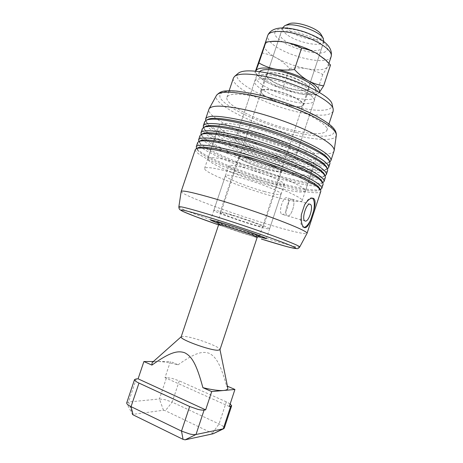 <?xml version="1.0" encoding="UTF-8"?>
<svg xmlns="http://www.w3.org/2000/svg" width="463" height="463" viewBox="0 0 463 463"><rect width="100%" height="100%" fill="white"/><g stroke="black" fill="none" stroke-linecap="round" stroke-linejoin="round"><path stroke-width="0.35" stroke-dasharray="2.31 1.74" d="M292.645 199.42C296.32 201.249 291.331 217.35 287.535 215.903L287.251 215.787L287.535 215.903C291.331 217.35 296.32 201.249 292.645 199.42L292.28 199.258C288.466 197.776 283.454 214.247 287.251 215.787C283.454 214.242 288.466 197.776 292.28 199.258L292.645 199.42M281.903 214.23L282.199 214.346C286.047 215.81 291.019 199.767 287.286 197.927L286.915 197.765C283.043 196.266 278.055 212.673 281.903 214.23M301.338 214.687C300.198 221.424 300.707 225.568 302.871 227.13L303.977 227.368M258.151 236.755L218.27 223.49M264.205 191.474C274.449 194.275 280.074 195.16 281.082 194.13C282.76 192.405 259.477 182.862 241.362 178.012C231.471 175.384 226.17 174.586 225.446 175.622C224.277 177.607 246.808 186.716 264.205 191.474M231.83 172.398C264.014 180.935 305.395 197.979 302.119 200.838C300.14 202.638 290.075 201.035 271.931 196.017C241.929 187.758 202.869 172.057 204.582 168.387C205.676 166.57 214.763 167.907 231.83 172.398M285.225 155.875C303.508 160.302 313.868 160.933 316.293 157.756C320.286 152.697 279.64 133.876 247.149 126.584C229.914 122.77 220.538 122.377 219.04 125.404C216.534 131.423 254.986 148.6 285.225 155.875M278.639 150.811C289.757 153.461 295.99 153.82 297.356 151.893C299.625 148.687 274.999 137.355 255.316 132.869C244.603 130.45 238.734 130.178 237.716 132.053C236.003 135.613 259.807 146.331 278.639 150.811M294.827 102.022C306.043 104.233 312.49 103.891 314.174 100.998C316.97 96.188 292.853 83.618 272.962 79.983C262.127 78.044 256.051 78.455 254.737 81.228C252.468 86.465 275.809 98.283 294.827 102.022M181.172 191.468C180.524 194.535 230.626 213.188 268.395 224.48C289.693 230.921 306.246 234.868 307.038 233.34M334.089 150.88C332.55 155.753 315.048 154.648 293.253 149.323C254.691 140.301 205.699 117.99 208.911 109.239M294.219 130.502C313.138 134.681 323.996 134.687 326.803 130.514C331.398 123.876 290.035 103.324 256.38 96.634C238.555 93.167 228.745 93.387 226.939 97.294C223.866 105.055 262.99 123.662 294.219 130.502M333.157 111.207C330.142 116.005 319.146 116.45 300.169 112.532C268.829 106.143 229.984 86.865 233.421 78.027M238.254 73.264C229.116 80.724 268.528 101.559 300.672 107.914C319.406 111.948 333.609 110.912 332.139 104.493M329.911 161.847L329.234 162.235C322.995 164.4 310.025 163.051 290.318 158.201C262.046 151.227 227.397 137.725 212.737 127.562C209.224 125.149 206.978 123.042 205.994 121.237L205.682 120.519M327.555 168.781L327.144 169.007C321.108 171.038 308.132 169.551 288.217 164.55C259.98 157.437 225.284 144.039 210.515 134.166C206.874 131.747 204.577 129.663 203.61 127.91L203.413 127.487M204.698 121.717C204.166 123.783 206.55 126.613 211.846 130.201C226.552 140.254 261.219 153.71 289.479 160.742C311.234 166.246 328.608 167.78 329.986 163.393M325.182 175.72L325.038 175.795C319.21 177.688 306.24 176.062 286.117 170.899C257.908 163.653 223.16 150.359 208.286 140.769C204.519 138.356 202.169 136.301 201.231 134.611L201.156 134.461M202.36 128.656C201.868 130.601 204.293 133.315 209.623 136.805C224.433 146.568 259.153 159.926 287.378 167.091C309.11 172.693 326.415 174.47 327.7 170.355M322.919 182.601C317.311 184.355 304.341 182.572 284.016 177.26C255.836 169.875 221.042 156.685 206.064 147.379C202.163 144.971 199.761 142.957 198.853 141.325M200.016 135.607C199.565 137.418 202.03 140.023 207.401 143.414C222.315 152.888 257.081 166.142 285.277 173.446C306.986 179.146 324.216 181.166 325.414 177.323M195.322 149.52C194.958 151.083 197.498 153.456 202.944 156.644C218.067 165.546 252.937 178.591 281.07 186.172C302.733 192.076 319.817 194.576 320.842 191.277M320.784 189.425C315.407 191.034 302.449 189.101 281.909 183.626C253.765 176.102 218.918 163.017 203.836 153.994C199.802 151.598 197.348 149.624 196.474 148.067M197.666 142.558C197.261 144.248 199.767 146.736 205.173 150.024C220.191 159.214 255.009 172.363 283.171 179.806C304.857 185.611 322.022 187.868 323.128 184.297M319.719 188.285L318.961 190.334C309.296 195.392 229.451 170.841 204.559 155.626C200.624 153.299 198.233 151.389 197.388 149.89L198.008 147.795M321.976 181.102C322.497 182.185 322.207 182.989 321.096 183.51C310.714 188.933 231.39 164.649 206.793 149.005C202.979 146.667 200.641 144.716 199.767 143.148C199.188 142.066 199.437 141.25 200.502 140.694M324.227 173.909C324.835 175.164 324.499 176.096 323.226 176.698C312.131 182.486 233.335 158.456 209.016 142.384C205.34 140.04 203.049 138.055 202.146 136.417C201.48 135.173 201.77 134.229 203.008 133.581M326.479 166.703C327.179 168.15 326.797 169.215 325.339 169.904C313.549 176.05 235.273 152.263 211.244 135.775C207.69 133.425 205.45 131.405 204.519 129.715C203.761 128.292 204.096 127.209 205.526 126.468M328.718 159.492C329.517 161.136 329.089 162.351 327.434 163.132C314.967 169.614 237.218 146.077 213.466 129.165C210.04 126.821 207.852 124.778 206.897 123.036C206.041 121.416 206.423 120.189 208.055 119.35M312.38 198.164L311.721 197.869C309.498 197.545 307.114 199.889 304.556 204.901M229.335 214.074C247.311 219.468 270.924 228.218 269.582 228.907C268.783 229.318 263.291 227.981 253.116 224.896C235.835 219.659 213.009 211.267 213.819 210.352C214.346 209.895 219.52 211.134 229.335 214.074M267.301 182.138C277.563 184.864 283.229 185.622 284.288 184.419C286.065 182.41 262.874 172.641 244.719 167.947C234.81 165.401 229.469 164.73 228.693 165.922C227.426 168.208 249.87 177.514 267.301 182.138M235.297 162.027C267.55 170.28 308.769 187.729 305.331 191.086C303.248 193.204 293.12 191.815 274.941 186.936C244.881 178.897 205.966 162.866 207.852 158.659C209.044 156.569 218.189 157.692 235.297 162.027M283.084 162.334C301.349 166.859 311.657 167.641 314.012 164.689C317.89 159.984 277.123 141.446 244.684 133.952C227.472 130.034 218.148 129.484 216.713 132.32C214.34 137.962 252.885 154.902 283.084 162.334M232.194 215.376C246.067 219.543 264.286 226.291 263.297 226.841C262.7 227.165 258.476 226.135 250.622 223.762C237.166 219.688 219.421 213.154 220.093 212.471C220.521 212.118 224.561 213.084 232.194 215.376M268.494 169.909C276.434 171.935 280.827 172.404 281.672 171.322C283.09 169.487 265.27 161.772 251.235 158.271C243.503 156.355 239.302 155.933 238.636 157.003C237.519 159.012 254.893 166.437 268.494 169.909M268.233 169.73C275.913 171.692 280.161 172.143 280.977 171.096C282.337 169.319 265.108 161.859 251.531 158.468C244.047 156.616 239.979 156.205 239.325 157.241C238.242 159.179 255.061 166.373 268.233 169.73M289.537 105.564C297.31 107.121 301.749 106.941 302.854 105.026C304.695 101.785 287.922 93.213 274.16 90.586C266.572 89.162 262.313 89.376 261.387 91.234C259.801 94.683 276.197 102.896 289.537 105.564M273.888 90.326C288.119 93.034 305.458 101.901 303.549 105.246C302.408 107.231 297.819 107.41 289.774 105.801C276 103.041 259.066 94.562 260.698 90.997C261.653 89.075 266.046 88.85 273.888 90.326M295.07 89.863C303.132 91.373 307.773 91.026 308.983 88.821C311.02 85.099 293.797 75.949 279.519 73.432C271.654 72.072 267.209 72.454 266.184 74.584C264.419 78.536 281.249 87.281 295.07 89.863M252.925 140.04C272.574 144.647 297.275 155.811 295.076 158.797C293.756 160.592 287.546 160.134 276.446 157.426C257.636 152.848 233.769 142.286 235.407 138.946C236.385 137.193 242.224 137.557 252.925 140.04M274.391 75.712C293.455 79.132 316.866 91.066 315.633 96.321L315.529 96.883C313.827 99.858 307.357 100.257 296.135 98.081C277.106 94.406 253.793 82.489 256.114 77.118L256.369 76.603C258.313 74.219 264.321 73.918 274.391 75.712M259.674 71.655C255.715 76.603 278.541 88.774 297.379 92.299C308.815 94.44 315.008 93.798 315.951 90.378M255.75 71.215L254.974 72.656C259.535 77.24 263.991 80.666 268.343 82.941C264.014 80.643 260.715 78.409 258.447 76.239L258.204 75.996C256.38 74.161 255.582 72.569 255.802 71.221M271.249 41.45C267.55 41.948 265.345 43.065 264.633 44.813L264.576 44.969C264.06 46.647 264.848 48.621 266.931 50.901C269.13 53.262 272.371 55.641 276.654 58.049C285.874 63.066 295.926 66.626 306.801 68.727C317.56 70.59 324.436 70.052 327.439 67.112L328.012 66.07C328.446 64.739 327.983 63.153 326.623 61.313L324.777 59.258M319.314 92.351L318.909 92.941L319.377 92.386M321.513 48.326L321.831 47.701C325.958 39.65 283.043 25.1 280.619 33.735L280.532 33.961C277.013 42.017 317.103 56.035 321.513 48.326M266.948 74.647C268.829 67.615 311.888 82.165 308.289 88.601L308.011 89.104C304.116 95.239 263.881 81.303 266.873 74.827L266.948 74.647M298.566 93.555C303.67 94.608 309.562 94.822 316.229 94.209L316.9 94.354L318.909 92.941L314.533 94.736C310.546 95.274 305.227 94.88 298.566 93.555C287.731 91.275 277.655 87.733 268.343 82.941C272.69 85.25 277.603 86.807 283.084 87.611C288.281 90.551 293.444 92.536 298.566 93.555M330.513 65.023C329.679 64.901 328.655 65.596 327.439 67.112L322.734 74.508C317.253 71.568 311.94 69.641 306.801 68.727C301.662 67.777 295.892 67.662 289.485 68.379C285.237 63.894 280.96 60.45 276.654 58.049C272.366 55.624 267.348 53.893 261.607 52.857M255.466 71.192L254.974 72.656M289.485 68.379L283.084 87.611M322.734 74.508L316.229 94.209M181.178 336.844L183.817 336.346C192.556 336.682 220.093 346.683 219.966 349.53L219.954 349.744M218.75 224.439L220.845 225.458C228.681 228.734 256.867 237.872 257.202 237.235L257.225 237.212M153.392 361.516L157.599 361.505C154.856 361.51 153.021 361.898 152.107 362.662M126.717 402.845L128.54 402L159.399 398.979L166.553 377.571L172.3 378.45L179.285 380.875L172.195 402.15L219.051 423.946C221.36 425.034 222.952 426.053 223.82 427.013L224.271 428.188M163.485 410.235L159.399 398.979L165.204 399.702L172.195 402.15L165.332 410.687L163.485 410.235L132.516 414.414L126.816 403.562M213.2 433.721L165.332 410.687M243.278 229.851L234.319 226.87M217.633 222.217L219.931 223.351C228.456 226.963 258.967 236.842 259.425 236.118M323.903 41.444C322.283 48.76 290.666 40.958 283.929 31.756C282.69 30.222 282.256 28.874 282.621 27.716M288.715 23.949C286.522 25.048 286.302 26.744 288.05 29.019C294.688 38.313 326.826 44.107 321.276 34.777M212.488 433.061L219.051 423.946L226.332 401.855L230.169 403.927M226.332 401.855L179.285 380.875M166.553 377.571L165.002 377.64L170.407 361.476L178.064 364.798C169.522 362.645 162.704 361.545 157.599 361.505L170.407 361.476M229.324 406.485L165.002 377.64M227.767 387.832L226.575 385.835L227.437 386.211M178.064 364.798C195.154 352.684 202.377 351.023 209.114 353.275C215.555 356.545 220.168 362.888 226.575 385.835M178.857 206.828C178.336 208.703 226.806 226.077 263.082 237.345C283.53 243.741 299.22 247.983 299.7 247.022M336.323 135.265C335.623 140.972 318.411 140.573 296.771 135.503C258.886 127.093 211.169 104.36 216.476 95.401M296.586 132.615C322.937 138.75 341.063 137.036 331.635 126.827C322.711 116.722 283.715 100.02 253.209 93.798C222.616 87.449 212.054 93.132 225.66 103.533C238.873 113.881 270.282 126.578 296.586 132.615M257.069 237.687L218.582 224.885L257.069 237.687M331.167 56.527L330.576 57.615C324.789 66.383 280.428 54.42 270.051 41.589C267.99 39.245 267.232 37.19 267.77 35.437M275.138 31.785C269.97 41.873 320.946 59.976 326.942 50.264C330.131 46.3 320.413 37.943 305.852 32.769C291.331 27.531 276.81 27.248 275.138 31.785M136.301 378.908L128.54 402L132.754 414.171M305.134 221.03L282.199 214.346M304.596 227.686L303.294 227.298M266.358 238.671L281.082 194.13M302.119 200.838L316.293 157.756M297.356 151.893L314.174 100.998M326.803 130.514L328.95 123.991M197.388 149.89L196.659 148.444M199.767 143.148L198.916 141.452M202.146 136.417L201.231 134.611M204.519 129.715L203.61 127.91M206.897 123.036L205.994 121.237M327.434 163.132L329.234 162.235M325.339 169.904L327.144 169.007M323.226 176.698L325.038 175.795M321.096 183.51L322.798 182.659M318.961 190.334L320.413 189.61M226.939 97.294L229.133 90.783M237.716 132.053L254.737 81.228M204.582 168.387L219.04 125.404M210.555 220.11L225.446 175.622M313.081 198.239L311.721 197.869M310.002 204.195L286.915 197.765M269.582 228.907L284.288 184.419M305.331 191.086L314.012 164.689M263.297 226.841L281.672 171.322M280.977 171.096L302.854 105.026M303.549 105.246L308.983 88.821M295.076 158.797L315.529 96.883M259.656 71.69L256.369 76.603M315.951 90.412L315.633 96.321M235.407 138.946L256.114 77.118M260.698 90.997L266.184 74.584M239.325 157.241L261.387 91.234M220.093 212.471L238.636 157.003M207.852 158.659L216.713 132.32M213.819 210.352L228.693 165.922M321.831 47.701L308.289 88.601M280.532 33.961L266.873 74.827M328.012 66.07L328.927 63.309M314.533 94.736L316.9 94.354M258.204 75.996L254.986 72.674M323.845 41.606L259.598 235.655M282.563 27.873L217.772 221.742"/><path stroke-width="0.69" d="M304.909 220.926L305.175 221.042C308.775 222.437 313.827 206.133 310.349 204.345L310.002 204.195C306.39 202.759 301.309 219.439 304.909 220.926M303.977 227.368C306.153 227.049 308.358 224.624 310.592 220.087C308.647 225.388 306.668 227.923 304.654 227.703L304.243 227.536C301.859 225.909 300.892 221.627 301.338 214.687L304.556 204.901C307.675 200.051 310.517 197.834 313.081 198.239L313.764 198.546C315.552 200.311 315.529 204.345 313.683 210.659C314.852 204.16 314.418 199.999 312.38 198.164L312.38 198.164M218.27 223.49L210.555 220.11C211.03 219.815 216.163 221.175 225.956 224.202C243.897 229.752 267.602 238.277 266.358 238.671L258.151 236.755M299.7 247.022L307.062 233.294C307.067 231.743 297.559 227.327 278.529 220.047C259.969 213.044 234.689 204.582 214.982 198.783C193.395 192.533 182.127 190.079 181.183 191.422L178.857 206.828C178.921 208.379 179.308 209.357 180.014 209.762L183.435 211.684L195.068 216.406L218.582 224.885C199.356 218.2 184.025 212.355 181.253 210.515C179.204 208.813 189.315 211.365 211.579 218.177C241.362 227.385 281.626 241.443 292.373 246.281C303.618 251.27 287.251 247.196 261.369 239.047L284.6 246.003L290.475 247.555L297.142 248.672C297.906 248.729 298.757 248.185 299.7 247.022C299.711 246.056 290.538 242.218 272.175 235.511C254.274 229.035 229.937 220.903 211.018 215.081C190.16 208.726 179.441 205.977 178.857 206.828M205.682 120.519L205.636 118.945L209.085 108.84C211.689 104.979 223.606 105.263 244.829 109.679C264.495 114.025 289.057 122.296 306.946 130.578C325.257 139.351 334.338 145.978 334.188 150.458L330.895 160.615L329.911 161.847M229.133 90.783L233.421 78.027L234.573 76.418C238.48 73.426 248.041 73.316 263.256 76.077C294.022 81.673 332.706 100.517 333.198 109.227L333.157 111.207L328.95 123.991M332.139 104.493L332.116 104.383C331.56 95.876 294.937 77.923 265.739 72.697C251.276 70.11 242.143 70.278 238.341 73.189L238.254 73.264M205.636 118.945C207.453 115.021 219.34 115.437 241.304 120.195C274.426 127.556 318.608 145.729 327.972 155.267C330.362 157.495 331.34 159.278 330.895 160.615M203.413 127.487L203.292 125.884C205.028 122.203 216.858 122.817 238.786 127.719C271.856 135.283 316.125 153.27 325.605 162.461C328.03 164.614 329.031 166.315 328.614 167.571L327.555 168.781M328.614 167.571L329.986 163.393L329.581 161.112L327.023 158.143C317.612 148.745 273.396 130.647 240.297 123.204C222.414 119.194 211.111 118.175 206.388 120.137L204.698 121.717L203.292 125.884M201.156 134.461L200.954 132.829C202.603 129.397 214.375 130.201 236.269 135.242C269.287 143.015 313.642 160.823 323.243 169.666C325.692 171.738 326.722 173.359 326.328 174.534L325.182 175.72M326.328 174.534L327.7 170.355L327.347 168.347L324.661 165.343C315.129 156.291 270.826 138.373 237.779 130.728C219.67 126.555 208.362 125.404 203.847 127.267L202.36 128.656L200.954 132.829M198.916 141.452L198.604 139.78C200.172 136.597 211.886 137.598 233.74 142.783C266.711 150.753 311.153 168.382 320.876 176.872C323.353 178.868 324.407 180.414 324.042 181.508L322.798 182.659M324.042 181.508L325.414 177.323L325.107 175.57L322.294 172.549C312.647 163.844 268.256 146.111 235.256 138.258C216.927 133.917 205.613 132.626 201.312 134.392L200.016 135.607L198.604 139.78M313.683 210.653L310.592 220.087M307.062 233.294L320.842 191.277L320.61 189.98L317.56 186.977C307.669 178.978 263.106 161.604 230.204 153.346C211.441 148.658 200.132 147.084 196.277 148.623L195.322 149.52L181.183 191.422M196.659 148.444L196.26 146.736C197.742 143.802 209.392 144.994 231.216 150.325C264.136 158.502 308.665 175.952 318.509 184.089C321.009 186.004 322.092 187.469 321.756 188.482L320.413 189.61M321.756 188.482L323.128 184.297L322.861 182.781L319.927 179.76C310.158 171.408 265.681 153.855 232.733 145.799C214.184 141.284 202.869 139.855 198.789 141.51L197.666 142.558L196.26 146.736M198.008 147.795L198.152 147.726C202.574 145.527 225.597 149.821 253.579 158.635C281.545 167.427 308.416 178.886 316.646 185.171L319.719 188.285M200.502 140.694L200.658 140.619C205.439 138.258 228.624 142.378 256.485 151.146C284.334 159.885 310.905 171.449 319.019 177.96L321.976 181.102M203.008 133.581L203.176 133.5C208.315 130.988 231.65 134.947 259.39 143.663C287.112 152.35 313.393 164.018 321.38 170.754L324.227 173.909M205.526 126.468L205.705 126.382C211.203 123.719 234.677 127.516 262.289 136.186C289.89 144.826 315.876 156.598 323.747 163.561L326.479 166.703M208.055 119.35L208.246 119.257C214.091 116.444 237.71 120.085 265.195 128.714C292.668 137.32 318.359 149.19 326.102 156.367L328.718 159.492M315.951 90.412L315.951 90.378C317.114 85.215 294.96 73.808 276.874 70.636C267.307 68.975 261.578 69.317 259.674 71.655L259.656 71.69M255.466 71.192L264.633 44.813L265.901 42.064L267.846 41.838C273.905 41.178 279.455 41.265 284.496 42.104C279.478 41.288 275.254 41.045 271.816 41.386L271.249 41.45M324.777 59.258L317.259 53.772L325.813 60.231L330.513 65.023L323.643 85.846C317.942 84.966 312.838 83.265 308.323 80.753C312.809 83.259 315.992 85.603 317.878 87.785C319.418 89.619 319.898 91.142 319.314 92.351M319.377 92.386L323.643 85.846M317.259 53.772C307.403 48.164 296.482 44.274 284.496 42.104C290.017 42.995 295.718 44.98 301.61 48.065C307.6 49.211 312.814 51.115 317.259 53.772M294.462 69.548C287.28 70.335 280.948 70.202 275.468 69.155C287.401 71.545 298.351 75.411 308.323 80.753C303.809 78.276 299.191 74.543 294.462 69.548L301.61 48.065M258.892 62.991L255.935 70.77C257.55 67.748 264.06 67.21 275.468 69.155C269.97 68.142 264.442 66.082 258.892 62.991L265.901 42.064M255.802 71.221L255.935 70.77L255.75 71.215M218.739 224.405C217.76 223.311 248.411 233.236 255.559 236.338L257.225 237.212L219.954 349.744L217.813 350.265C209.536 350.369 179.042 339.147 181.178 336.844L218.739 224.405L217.627 222.176C218.397 221.991 223.965 223.554 234.319 226.87M152.107 362.662L151.922 365.093L143.9 361.534L153.392 361.516M202.892 387.676C212.28 389.915 219.225 390.847 223.733 390.483L211.707 391.576L202.892 387.676C196.295 363.044 191.468 356.255 184.702 352.748C177.618 350.341 169.99 352.129 151.922 365.093M230.169 403.927L231.65 405.773L230.684 406.288L223.259 428.831L195.999 434.497C194.541 434.774 192.405 434.595 189.593 433.953L181.502 431.099L131.052 406.653C128.755 405.524 127.342 404.5 126.827 403.586L126.717 402.845L134.542 379.567L136.301 378.908L138.09 378.827L205.659 409.853L211.707 391.576M231.65 405.773L224.271 428.188L213.2 433.721M185.119 439.827L195.999 434.497L204.085 410.079C202.661 410.259 200.548 410.01 197.753 409.333L189.662 406.508L181.502 431.099L183.059 439.358L185.119 439.827L213.067 433.785M132.516 414.414L133.118 414.865L131.052 406.653L138.975 383.075C136.66 381.992 135.231 381.037 134.681 380.221L134.542 379.567M257.225 237.224L259.454 236.089L257.671 235.129L243.278 229.851M282.563 27.873L284.751 25.714C291.893 21.842 318.365 30.292 322.989 37.937L323.845 41.606M321.276 34.777L320.876 34.14C316.947 27.664 294.908 20.632 288.825 23.897L288.715 23.949M133.118 414.865L183.059 439.358M138.975 383.075L189.662 406.508M227.437 386.211L234.932 389.458L229.324 406.485L230.684 406.288M234.932 389.458L223.733 390.483C226.691 390.187 228.039 389.325 227.779 387.896L227.767 387.832M204.085 410.079L205.659 409.853M138.09 378.827L143.9 361.534M209.085 108.84L216.476 95.401C219.219 91.269 230.782 91.194 251.166 95.175C270.033 99.117 293.444 107.011 310.47 115.154C327.908 123.795 336.526 130.497 336.323 135.265L334.188 150.458M267.828 35.269C269.449 30.853 281.51 30.095 296.279 33.949C311.038 37.769 325.587 45.519 329.841 51.584C331.178 53.482 331.624 55.126 331.167 56.527C333.348 45.067 319.777 37.503 304.249 31.849C288.518 26.866 272.805 25.343 267.927 35.003L267.828 35.269M216.476 95.401C219.161 92.392 222.338 90.91 226.013 90.956C227.727 90.817 229.845 90.592 236.859 91.113L252.85 93.613C273.338 97.861 298.953 106.884 315.65 115.704C332.04 124.773 336.526 129.756 336.323 135.265M238.341 73.189L234.573 76.418M198.152 147.726L196.277 148.623M200.658 140.619L198.789 141.51M203.176 133.5L201.312 134.392M205.705 126.382L203.847 127.267M208.246 119.257L206.388 120.137M328.614 159.301L329.581 161.112M326.38 166.524L327.347 168.347M324.141 173.741L325.107 175.57M321.895 180.946L322.861 182.781M319.649 188.14L320.61 189.98M332.116 104.383L333.198 109.227M324.36 58.865L325.813 60.231M264.604 44.888L267.77 35.437M328.927 63.309L331.167 56.527M271.816 41.386L267.846 41.838M181.212 336.74L152.055 362.703M321.218 34.673L323.394 38.568M259.598 235.655L259.454 236.089M217.772 221.742L217.627 222.176M288.825 23.897L284.751 25.714M213.148 433.756L223.779 428.669M219.989 349.64L227.779 387.896"/></g></svg>
